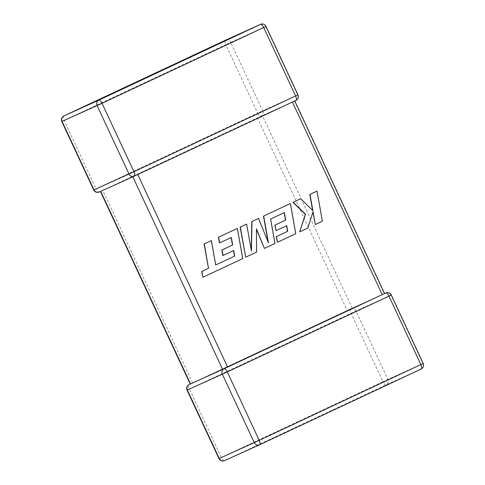 <?xml version="1.0" encoding="UTF-8"?>
<svg xmlns="http://www.w3.org/2000/svg" width="485" height="485" viewBox="0 0 485 485"><rect width="100%" height="100%" fill="white"/><g stroke="black" fill="none" stroke-linecap="round" stroke-linejoin="round"><path stroke-width="0.36" stroke-dasharray="2.42 1.82" d="M189.077 384.593L347.212 310.473L382.222 294.65M385.733 293.001L384.356 293.843L294.474 101.062L260.888 116.242L257.408 117.873L347.212 310.473M190.247 384.078L350.716 308.83A4.189 1.588 -115.1 0 0 350.716 308.83L350.194 309.284M224.088 368.77L222.639 369.424M227.592 367.127L224.767 368.649M192.587 382.95L102.778 190.35L260.9 116.236M134.278 176.17L137.788 174.527M292.413 102.05L294.474 101.062M297.948 94.842L262.652 110.792L230.739 42.359L265.75 26.529L297.657 94.969A4.189 3.874 -114.3 0 1 295.923 100.407L294.389 100.91M352.171 308.175L262.361 115.575L260.233 116.351M93.708 189.968L96.054 188.859L64.141 120.419L225.786 44.656L257.693 113.09L96.054 188.859A4.189 1.588 64.9 0 0 99.267 191.999L99.298 191.987M132.829 176.825L134.806 175.715M215.534 265.01L211.193 240.669M202.724 277.323L242.53 258.669L237.153 228.502M219.462 243.015L231.133 237.547M222.845 255.589L233.679 250.515M245.513 257.268L256.389 252.17L256.438 229.375M264.222 248.496L274.783 243.549L270.424 219.123L284.362 212.594M275.886 230.733L286.72 225.652M277.256 242.391L295.571 233.806L290.2 203.633M268.102 241.997L258.384 218.547M251.272 250.066L246.435 224.149M322.398 221.233L316.82 191.157M312.643 210.496L300.512 198.802M299.481 231.975L307.635 228.15L312.904 212.103M315.147 224.628L322.204 221.318M350.722 308.83A4.189 3.874 -114.3 0 1 350.77 308.806A4.189 4.189 0 0 0 350.716 308.83A4.189 1.588 -115.1 0 0 351.043 313.274L382.956 381.713L221.312 457.476L189.399 389.043A4.189 1.588 64.9 0 1 189.071 384.599M189.399 389.043L351.043 313.274L391.007 295.153L422.92 363.586L387.909 379.409L356.002 310.976A4.189 3.874 -114.3 0 0 350.77 308.806L384.569 293.528M257.693 113.09A4.189 1.588 -115.1 0 0 260.912 116.23A4.189 3.874 -114.3 0 0 262.652 110.792L257.693 113.09M218.965 458.592L221.312 457.476A4.189 1.588 -115.1 0 0 224.531 460.617L386.175 384.854L421.18 369.03A4.189 3.874 -114.3 0 0 422.92 363.586L423.205 363.465M260.512 24.359A4.189 3.874 -114.3 0 1 265.75 26.529L266.035 26.408M225.549 40.164A4.189 3.874 -114.3 0 1 230.739 42.359L225.786 44.656A4.189 1.588 64.9 0 1 225.446 40.213M63.802 115.982A4.189 1.588 -115.1 0 0 64.141 120.419L61.795 121.535M386.175 384.854A4.189 1.588 64.9 0 1 382.956 381.713L387.909 379.409A4.189 3.874 -114.3 0 1 386.175 384.854M391.292 295.032L391.007 295.153A4.189 3.874 -114.3 0 0 385.775 292.982M294.656 100.977L295.856 100.437"/><path stroke-width="0.73" d="M100.431 191.472L190.241 384.065L189.071 384.599A4.189 1.588 64.9 0 1 189.077 384.593L189.205 384.538M259.554 444.787L421.18 369.03A4.189 1.588 64.9 0 1 421.18 369.03A4.189 1.588 64.9 0 0 420.859 364.581L423.205 363.465L391.292 295.032L227.307 371.91L259.214 440.344L420.859 364.581L388.946 296.141A4.189 1.588 64.9 0 0 385.733 293.001L385.678 293.025M132.829 176.825L100.716 191.345L190.526 383.938L222.639 369.424L132.829 176.831M224.088 368.77A4.189 1.588 -115.1 0 1 227.307 371.91L187.343 390.031L219.25 458.47L254.261 442.641L222.348 374.208A4.189 3.874 -114.3 0 1 224.088 368.77L222.639 369.424M385.702 293.013L382.222 294.65L292.413 102.05L137.788 174.527L227.592 367.127L224.1 368.764M227.592 367.127L382.222 294.65M266.035 26.408A4.189 4.189 0 0 0 260.512 24.359A4.189 3.874 -114.3 0 0 260.469 24.383L225.464 40.206L63.82 115.97L98.825 100.146L260.469 24.383A4.189 1.588 64.9 0 1 263.688 27.524L266.035 26.408L297.948 94.842L295.601 95.957L263.688 27.524L102.044 103.287L133.957 171.726L295.601 95.957A4.189 1.588 64.9 0 1 295.929 100.401A4.189 1.588 64.9 0 1 295.923 100.407L295.856 100.437M297.948 94.842A4.189 4.189 0 0 1 295.929 100.401L134.284 176.17A4.189 1.588 -115.1 0 0 133.957 171.726L128.998 174.024A4.189 3.874 -114.3 0 0 134.23 176.194A4.189 4.189 0 0 0 134.284 176.17A4.189 1.588 -115.1 0 0 134.284 176.17A4.189 3.874 -114.3 0 1 134.23 176.194L99.225 192.018A4.189 3.874 -114.3 0 1 93.993 189.847L128.998 174.024L97.091 105.591L62.08 121.414L93.993 189.847L93.708 189.968A4.189 4.189 0 0 0 99.225 192.018A4.189 3.874 -114.3 0 0 99.267 191.999L99.298 191.987M234.661 256.135L215.728 264.919L211.387 240.578L204.13 243.979L208.471 268.32L201.687 271.497L202.918 277.238L242.724 258.578L237.347 228.411L218.42 237.28L219.462 243.015L231.327 237.456L232.673 244.943L221.839 250.017L222.845 255.589L233.679 250.515L234.661 256.135L215.728 264.919M211.387 240.578L204.13 243.979M204.324 243.888L208.471 268.32M208.665 268.229L201.687 271.497M201.881 271.412L202.918 277.238M237.347 228.411L218.42 237.28M218.614 237.195L219.65 242.924M231.133 237.547L232.479 245.034M232.673 244.943L221.839 250.017M222.033 249.933L223.039 255.504M233.485 250.606L234.467 256.219M264.416 248.411L274.977 243.464L270.618 219.038L284.362 212.594L285.713 220.081L275.074 225.07L276.08 230.642L286.72 225.652L287.702 231.272L276.408 236.571L277.45 242.3L295.765 233.715L290.394 203.548L263.682 216.067L268.478 242.918L258.578 218.462L251.97 221.56L251.448 251.042L246.629 224.064L240.33 227.016L245.707 257.177L256.583 252.085L256.432 228.799L264.416 248.411L256.438 229.375M245.707 257.177L240.136 227.101L246.629 224.064M284.168 212.685L285.519 220.172L274.88 225.161L276.08 230.642M286.526 225.743L287.508 231.363L276.214 236.656L277.45 242.3M290.394 203.548L263.488 216.158L268.102 241.997M258.578 218.462L251.776 221.645L251.272 250.066M317.014 191.072L309.963 194.376L312.898 210.745L300.7 198.717L293.158 202.251L305.532 214.2L299.669 231.885L307.829 228.059L313.037 211.684L315.341 224.543L322.398 221.233L317.014 191.072L309.769 194.461L312.643 210.496M300.7 198.717L292.964 202.342L305.338 214.285L299.669 231.885M312.904 212.103L315.341 224.543M189.399 389.043L187.343 390.031A4.189 3.874 -114.3 0 1 189.077 384.593M259.451 444.836L224.531 460.617A4.189 3.874 -114.3 0 1 224.488 460.641A4.189 3.874 -114.3 0 1 219.25 458.47L218.965 458.592A4.189 4.189 0 0 0 224.488 460.641L259.493 444.818A4.189 3.874 -114.3 0 1 254.261 442.641L259.214 440.344A4.189 1.588 -115.1 0 1 259.548 444.793A4.189 1.588 -115.1 0 0 259.548 444.793A4.189 3.874 -114.3 0 1 259.493 444.818A4.189 4.189 0 0 0 259.548 444.793L421.186 369.024A4.189 4.189 0 0 0 423.205 363.465M102.044 103.287A4.189 1.588 -115.1 0 0 98.825 100.146A4.189 3.874 -114.3 0 0 97.091 105.591L102.044 103.287M61.795 121.535L62.08 121.414A4.189 3.874 -114.3 0 1 63.82 115.97A4.189 1.588 -115.1 0 0 63.814 115.976A4.189 1.588 -115.1 0 0 63.802 115.982A4.189 4.189 0 0 0 61.795 121.535L93.708 189.968M260.512 24.359L225.507 40.182A4.189 4.189 0 0 0 225.452 40.206A4.189 1.588 64.9 0 1 225.464 40.206L63.814 115.976M385.733 293.001A4.189 3.874 -114.3 0 1 385.775 292.982L384.569 293.528M391.292 295.032A4.189 4.189 0 0 0 385.775 292.982M190.344 384.023L189.144 384.563M189.071 384.599A4.189 4.189 0 0 0 187.052 390.158L218.965 458.592M294.765 100.947L384.575 293.54"/></g></svg>
